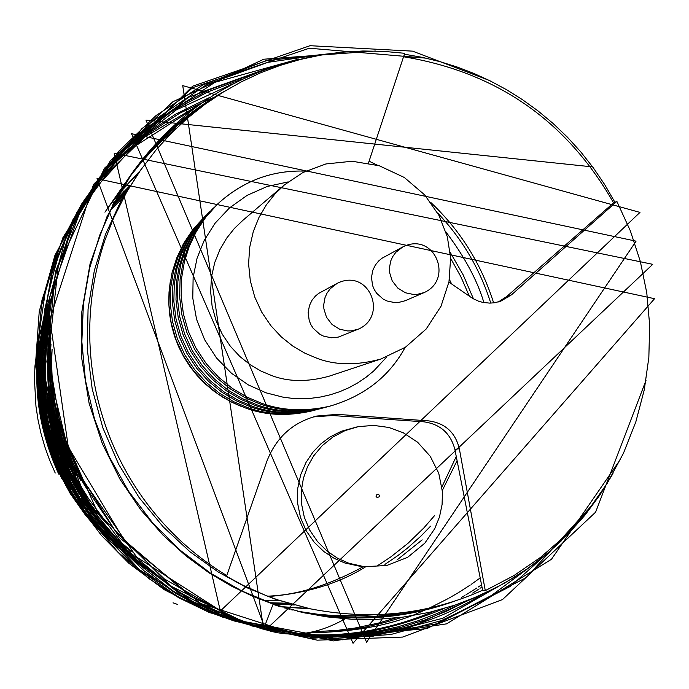 <?xml version="1.0" encoding="UTF-8"?>
<svg xmlns="http://www.w3.org/2000/svg" width="689" height="689" viewBox="0 0 689 689"><rect width="100%" height="100%" fill="white"/><g stroke="black" fill="none" stroke-linecap="round" stroke-linejoin="round"><path stroke-width="1.03" d="M343.191 52.106C254.585 61.304 184.574 101.137 133.158 171.604L114.055 203.022L99.681 235.268L89.561 268.469L83.395 304.185L81.853 341.787L85.453 380.397L94.496 418.938L108.974 456.256L128.542 491.205L152.579 522.805L180.217 550.27L210.429 573.11L242.192 591.145L274.523 604.442L302.402 612.383L326.405 616.827L351.356 619.222L376.986 619.368L403.013 617.129L429.101 612.409L454.886 605.175L480.026 595.451L504.167 583.359L526.973 569.045L548.16 552.759L567.503 534.759L584.823 515.346L599.998 494.857L612.977 473.601M614.924 202.29L604.692 184.6L593.272 167.763L580.758 151.873L567.28 137.042L552.957 123.348L537.937 110.851L522.357 99.595L506.346 89.579L490.051 80.828L473.593 73.31L457.091 66.997L440.219 61.717L422.641 57.42L404.417 54.19M141.598 168.59L120.816 201.231L105.529 234.294L94.35 270.493L88.063 309.025L87.253 348.892L92.188 388.897L102.825 427.783L118.723 464.377L139.195 497.682L163.302 526.964L190.018 551.803L218.327 572.077L247.308 587.906L276.168 599.585L310.98 608.99M55.223 473.024L49.608 460.123L44.863 446.911L40.995 433.476L38.033 419.92L35.966 406.321L34.45 379.329L34.95 366.1L38.248 340.521L44.294 316.475L52.889 293.695M300.051 611.832C337.929 618.274 371.001 618.713 399.276 613.141M192.507 113.961C170.441 129.196 149.565 150.013 129.859 176.41M129.205 177.331L128.55 178.244M128.481 178.339L127.835 179.252L128.507 178.356M127.766 179.355L127.413 179.855M127.672 179.484L140.832 162.199L157.626 143.622L177.176 125.708L193.721 112.979M401.299 612.9C369.106 618.886 334.742 618.403 298.208 611.462M127.792 179.355L127.138 180.268M127.069 180.372L126.431 181.267M126.354 181.379L126.053 181.81M126.311 181.431L127.861 179.252M127.93 179.157L128.585 178.244M297.665 611.246L317.81 614.244L333.485 615.527L355.024 615.811L371.56 614.872M175.945 128.671L161.312 141.469L150.848 151.847L137.697 166.66L128.498 178.46M127.835 179.364L126.526 181.164M127.112 180.363L125.811 182.172M126.388 181.362L125.751 182.258M125.674 182.37L124.812 183.584M125.105 183.171L125.742 182.275M127.241 180.173L127.904 179.269M128.559 178.365L141.555 162.044L151.761 150.839L162.26 140.513L176.565 128.076M372.663 614.855L354.99 615.871L332.787 615.527L317.19 614.2L297.794 611.281M127.181 180.363L125.863 182.154M126.457 181.353L123.779 185.074M125.725 182.352L125.088 183.24M125.01 183.343L124.382 184.23M124.304 184.342L123.684 185.22M126.578 181.173L127.241 180.268M126.518 181.362L124.485 184.127M125.794 182.352L125.14 183.24M125.062 183.343L123.779 185.117M124.347 184.333L122.401 187.055M123.632 185.324L123.012 186.194L123.684 185.324M122.943 186.288L122.332 187.158M125.923 182.163L127.25 180.372M125.872 182.37L125.2 183.257M125.14 183.352L123.762 185.22M122.978 186.306L122.349 187.175M122.28 187.262L121.669 188.123M121.608 188.209L120.997 189.07L121.634 188.226M120.928 189.174L120.609 189.63M291.12 609.731L293.066 610.066M125.226 183.369L124.563 184.256M124.494 184.342L122.47 187.072M123.762 185.324L123.116 186.202M123.038 186.306L121.764 188.037M122.323 187.279L121.083 188.984M120.954 189.174L120.342 190.035L120.997 189.182M120.274 190.13L119.671 190.982M119.576 191.111L121.023 189.07M123.908 185.117L125.295 183.265M124.606 184.351L122.539 187.072M123.865 185.315L123.21 186.194M123.133 186.288L122.487 187.158M122.409 187.262L121.764 188.131M121.695 188.235L119.085 191.826M120.317 190.121L119.705 190.974M119.636 191.068L118.422 192.774M118.956 192.016L117.19 194.548M121.118 189.001L121.746 188.14M121.824 188.037L122.461 187.175M123.994 185.134L124.666 184.256M123.994 185.315L122.651 187.063M123.253 186.28L122.59 187.15M122.513 187.244L121.867 188.114M121.789 188.218L120.497 189.949M121.066 189.182L119.808 190.887M120.377 190.121L119.128 191.818M119.688 191.06L119.076 191.904M119.008 191.998L118.396 192.842M118.327 192.937L117.733 193.781M117.664 193.876L115.864 196.443L117.759 193.876M118.456 192.756L119.059 191.912M121.204 188.993L121.841 188.131M121.919 188.028L122.573 187.167M123.374 186.108L124.046 185.229M123.383 186.297L122.711 187.167M122.642 187.253L121.979 188.114M121.901 188.218L121.247 189.07M121.169 189.174L119.188 191.818M120.446 190.13L119.817 190.982M119.748 191.068L119.128 191.912M119.068 191.998L118.448 192.842M118.379 192.937L117.164 194.608M117.698 193.876L117.104 194.703M117.027 194.806L116.441 195.633M116.381 195.719L115.804 196.537L116.407 195.728M114.615 198.268L115.545 196.899M117.836 193.678L118.439 192.842M118.517 192.748L119.128 191.904M120.592 189.931L121.23 189.079M121.307 188.975L122.702 187.15M122.771 187.063L123.443 186.194M289.836 609.179L287.899 608.869M123.452 186.418L120.704 189.931M121.29 189.182L119.981 190.887M120.558 190.138L119.912 190.982M119.834 191.086L118.577 192.756M119.137 192.016L118.508 192.86M118.448 192.946L117.828 193.781M117.078 194.806L116.475 195.633M115.115 197.536L114.417 198.527M114.607 198.251L115.261 197.373M117.216 194.608L118.508 192.842M119.266 191.835L119.903 190.982M121.436 188.975L122.099 188.114M122.168 188.028L122.84 187.167M122.177 188.243L121.505 189.105M121.436 189.182L120.764 190.043M120.687 190.138L120.032 190.991M119.955 191.094L119.309 191.938M119.231 192.033L118.594 192.877M118.525 192.963L116.596 195.538M117.836 193.885L117.216 194.711M117.147 194.806L115.924 196.46M116.458 195.736L115.864 196.554M115.786 196.649L115.192 197.467M115.132 197.554L113.065 200.473M114.495 198.449L113.918 199.259M113.849 199.354L113.28 200.154L113.892 199.336M117.965 193.695L121.497 189.079M121.565 189.001L122.918 187.287M121.6 189.191L120.919 190.043M120.851 190.13L120.187 190.982M120.11 191.077L119.447 191.921M119.369 192.024L118.723 192.868M118.646 192.963L117.363 194.634M117.94 193.885L116.682 195.538M117.242 194.798L115.993 196.46M116.553 195.719L115.321 197.373M115.864 196.641L115.261 197.459M115.192 197.554L113.366 200.06M114.538 198.449L113.952 199.259M113.246 200.241L112.677 201.033M112.608 201.136L111.859 202.196M112.109 201.843L113.306 200.154M114.65 198.286L115.244 197.467M118.06 193.712L118.697 192.877M118.775 192.782L119.421 191.938M119.498 191.835L120.162 190.991M120.239 190.896L121.66 189.105M286.581 608.258L284.652 607.974M121.031 190.138L120.351 190.982M120.282 191.068L119.61 191.912M119.533 192.016L118.87 192.851M118.792 192.954L118.146 193.79M118.069 193.885L117.423 194.72M117.363 194.798L116.725 195.624M116.665 195.71L116.036 196.529M115.967 196.623L115.356 197.442M115.278 197.545L114.675 198.354M114.607 198.449L113.409 200.068M113.943 199.345L112.772 200.947M113.297 200.223L112.72 201.024M112.651 201.119L112.083 201.911M112.014 202.006L111.454 202.799M111.385 202.893L110.826 203.677L111.42 202.893M110.955 203.496L112.066 201.929M112.135 201.834L112.703 201.042M114.055 199.181L114.658 198.372M114.727 198.277L115.33 197.459M115.407 197.364L116.019 196.546M116.088 196.451L116.717 195.624M116.777 195.547L118.12 193.807M118.198 193.704L118.844 192.868M118.921 192.765L119.585 191.93M119.662 191.826L121.083 190.052M120.463 191.086L119.783 191.93M119.714 192.016L119.042 192.851M118.964 192.954L118.301 193.781M118.224 193.885L117.569 194.711M117.492 194.815L116.846 195.642M116.777 195.719L116.148 196.546M116.079 196.623L115.459 197.442M115.382 197.536L114.77 198.354M114.693 198.449L114.09 199.259M114.012 199.354L113.418 200.154M113.358 200.241L112.763 201.042M112.712 201.119L112.126 201.911M112.057 202.006L111.489 202.799M110.791 203.772L109.697 205.331M110.171 204.633L109.62 205.408L110.197 204.65M119.903 192.033L117.793 194.617M118.396 193.893L116.269 196.563M116.208 196.649L115.571 197.459M115.511 197.545L114.882 198.354M114.805 198.449L114.193 199.259M114.116 199.354L112.893 200.955M113.435 200.258L112.247 201.834M112.772 201.136L110.963 203.582M112.126 202.006L111.54 202.799M111.472 202.893L110.326 204.461M110.826 203.772L110.266 204.555M109.577 205.503L108.328 207.277M108.974 206.355L108.431 207.122L108.991 206.373M109.095 206.183L109.646 205.408M113.564 200.06L114.176 199.259M114.253 199.164L114.865 198.354M114.942 198.26L116.269 196.546M116.329 196.468L116.975 195.642M117.052 195.547L117.707 194.72M118.534 193.695L119.206 192.86M119.275 192.774L119.964 191.93M280.509 606.733L281.543 606.871M282.275 606.957L310.463 608.887M139.85 171.027L120.032 192.162M119.352 192.98L118.663 193.816M118.594 193.893L117.225 195.547M117.836 194.823L117.164 195.65M117.087 195.745L116.432 196.572M116.355 196.666L115.709 197.485M115.64 197.562L115.003 198.372M114.942 198.458L114.314 199.267M114.236 199.362L112.996 200.964M113.547 200.258L112.936 201.059M112.858 201.154L112.255 201.946M112.195 202.023L111.601 202.816M111.549 202.893L110.378 204.461M110.895 203.772L109.74 205.331M110.249 204.65L109.112 206.2M109.611 205.52L109.051 206.295M107.777 208.069L107.243 208.836M107.036 209.12L108.449 207.122M108.5 207.053L109.06 206.278M111.024 203.591L111.609 202.799M111.67 202.721L112.255 201.929M112.316 201.851L112.918 201.059M113.676 200.068L117.147 195.65M117.974 194.625L119.412 192.877M278.149 606.242L280.509 606.553M118.809 193.902L117.423 195.555M118.052 194.815L117.371 195.642M117.294 195.736L115.933 197.39M116.544 196.658L115.881 197.476M115.804 197.571L115.158 198.38M115.089 198.466L113.806 200.068M114.391 199.354L113.754 200.154M113.685 200.249L113.065 201.05M112.987 201.145L112.376 201.937M112.307 202.032L111.093 203.608M111.635 202.902L111.041 203.686M110.981 203.763L110.395 204.547M110.326 204.633L109.749 205.417M109.68 205.511L109.112 206.278M109.043 206.373L108.483 207.139M108.423 207.217L107.32 208.741M107.82 208.061L107.269 208.827M107.208 208.913L106.666 209.671M106.606 209.757L106.089 210.481L106.649 209.74M106.123 210.438L107.26 208.836M107.923 207.906L109.095 206.295M109.163 206.2L109.732 205.425M109.801 205.331L111.032 203.686M111.747 202.738L112.359 201.946M112.428 201.851L113.039 201.059M113.117 200.964L113.737 200.163M114.503 199.19L115.855 197.485M116.674 196.477L117.345 195.65M118.172 194.651L118.861 193.816M119.541 193.006L138.644 172.724M308.534 608.473L281.345 606.673M280.621 606.587L279.579 606.449M118.284 194.823L117.586 195.65M117.518 195.728L116.837 196.546M116.76 196.649L116.088 197.459M116.01 197.562L115.347 198.372M115.27 198.466L114.615 199.276M114.555 199.354L113.263 200.955M113.849 200.241L113.211 201.033M113.142 201.128L112.514 201.92M112.445 202.015L111.825 202.807M111.756 202.902L111.153 203.686M111.093 203.763L109.25 206.192M110.429 204.624L109.844 205.4M109.775 205.494L109.198 206.269M109.129 206.355L108.552 207.131M108.492 207.217L106.761 209.585M107.863 208.061L107.312 208.827M107.251 208.896L106.158 210.421M106.037 210.584L105.503 211.334M105.443 211.428L104.917 212.169M105.055 211.979L106.089 210.515M107.975 207.906L108.535 207.139M108.604 207.053L109.181 206.287M110.541 204.469L111.807 202.824M111.876 202.73L112.488 201.937M112.565 201.843L113.185 201.05M113.961 200.077L114.598 199.276M114.667 199.19L115.321 198.389M115.399 198.286L116.053 197.476M116.14 197.381L116.811 196.563M116.889 196.468L118.327 194.737M279.596 606.26L278.554 606.139M136.164 176.255L136.663 175.79M275.454 605.157L276.513 605.269M273.171 604.692L276.237 605.02M275.626 604.985L274.567 604.873M115.433 200.404L113.272 202.842M115.485 200.31L130.066 185.479M294.324 604.976L273.447 604.072M272.396 603.702L292.636 604.503M129.101 187.02L114.951 201.309M87.563 488.458L78.667 472.447L68.9 450.563L63.138 433.967L57.48 411.867M113.599 202.764L115.003 201.214M84.092 484.462C60.305 442.743 49.642 397.699 52.114 349.332M80.553 480.121C61.743 447.557 51.847 408.543 50.865 363.086M114.064 202.988L127.551 189.544M289.871 603.71L270.605 603.073M269.597 602.711L288.355 603.271M126.707 190.939L113.573 203.944M77.125 475.754L70.364 461.725L64.155 446.205L58.711 429.109L54.319 410.368L51.305 389.957L50.435 379.131L50.219 356.299L50.986 344.336M112.204 205.382L126.785 190.81M57.747 429.557L65.446 452.664L75.799 475.47M73.542 470.802L68.452 459.727L60.365 438.023L57.282 427.481L52.786 407.156L50.228 387.967L49.264 370.002L49.591 353.293L50.943 337.834M508.232 295.185L508.801 296.976M125.217 193.445L112.669 205.701M59.021 437.162L65.851 456.196L71.992 469.95L78.934 483.187L89.337 499.895M68.314 461.794C52.045 421.978 45.655 384.195 49.16 348.445M50.667 405.838C61.252 456.678 80.243 496.269 107.639 524.613M85.651 495.813C54.371 446.369 42.511 392.497 50.064 334.191M47.679 388.966C55.447 443.527 71.587 484.565 96.09 512.099M82.801 492.997C56.214 453.62 44.664 403.978 48.161 344.061M111.842 207.337L123.899 195.71M50.185 413.236C55.008 443.966 69.529 476.366 93.738 510.437M493.625 302.884C481.335 263.982 460.467 230.574 430.995 202.661M377.443 165.205L369.08 161.192M50.082 417.189C58.212 458.09 78.003 495.701 109.448 530.005M77.289 487.364L69.822 473.644L63.552 460.045L58.376 446.661L54.216 433.579L48.54 408.543L45.819 385.28L45.396 363.938L46.74 344.517L49.436 326.672M263.31 600.352L279.398 600.429M121.893 199.267L110.533 209.99M50.099 421.358C64.525 477.21 92.093 520.781 132.796 552.061M74.49 484.281L68.22 472.439L57.979 448.246L50.753 423.856L46.378 399.741L45.19 387.916L44.63 364.963L46.223 343.148L49.66 322.659M437.644 212.961C462.259 238.962 479.966 269.011 490.775 303.1M50.28 425.931L53.682 438.316L62.191 461.613L67.169 472.465L78.288 492.514L90.586 510.342L103.66 526.008L117.173 539.616L130.858 551.321M71.225 480.164C44.501 428.343 37.395 374.661 49.901 319.102M396.933 560.028L422.176 539.875M483.902 302.609C477.391 280.526 464.722 256.954 445.912 231.909M50.719 431.159L59.314 456.996L69.537 479.044M67.444 474.781C44.182 431.443 38.007 380.182 48.919 320.988M51.58 437.412C60.804 474.135 84.058 510.041 121.333 545.128M63.078 467.745L56.464 451.786L50.702 434.027L46.137 414.382L43.192 392.808L42.356 369.373L42.89 357.005L46.232 331.142L49.177 317.758M384.944 564.386L397.897 555.549L407.716 547.893L420.841 536.18L430.573 526.172M53.492 446.3C67.513 488.001 93.093 523.606 130.23 553.112M78.434 497.286L69.27 481.99L61.665 466.754L55.516 451.751L50.685 437.102L47.024 422.908L44.406 409.24L41.805 383.644L41.977 360.502L44.156 339.789L48.196 319.575M44.182 413.297C57.704 475.686 87.365 523.252 133.158 555.997M75.945 494.935L68.056 481.533L61.209 467.814L55.396 453.887L50.616 439.858L46.826 425.836L44.018 411.91L41.099 384.695L41.409 358.745L44.449 334.484L49.694 312.126M450.193 252.312L463.215 274.98L473.464 298.897M377.098 565.97L390.766 556.945L407.948 543.337L423.701 528.101L434.449 515.742M43.975 416.69L47.283 431.409L51.451 445.499L56.377 458.908L61.967 471.595L74.765 494.728L89.122 514.855L104.409 532.063L120.119 546.558L135.862 558.598M73.439 492.454C40.272 435.551 32.03 376.039 48.704 313.917M450.649 258.366L460.786 276.59L469.407 296.287M43.777 419.92C54.018 465.049 72.905 501.403 100.456 528.98M70.846 489.75L59.891 468.942L50.762 445.843L44.01 420.626L41.693 407.328L40.16 393.634L39.48 379.613L39.686 365.351L40.84 350.916L42.968 336.404L46.085 321.909L50.194 307.544M43.743 423.701L49.108 443.733L56.937 464.61L67.617 486.003L81.509 507.449L98.88 528.342L108.931 538.35L119.895 547.944L131.754 556.996L144.483 565.411M80.802 506.337L69.107 488.415L58.918 468.839L49.892 445.886L42.899 419.213L40.513 404.434L39.075 388.691L38.782 372.034L39.833 354.525L42.434 336.275L46.774 317.448M43.872 427.895C57.454 485.556 91.603 531.934 146.318 567.021M65.248 483.265L57.497 467.719L51.279 452.423L46.456 437.515L42.873 423.098L38.842 396.011L38.11 371.5L39.773 349.607L43.329 329.23L49.453 307.26M44.294 432.916L48.041 445.757L57.79 470.484L70.244 493.531L85.023 514.502L93.127 524.114L110.473 541.459L128.929 556.256L148.023 568.494M62.165 479.199L55.921 466.186L50.616 453L46.258 439.746L42.804 426.508L38.506 400.395L37.352 375.238L38.937 351.442L42.796 329.299L48.471 308.956M449.392 279.433L451.631 283.971M457.091 460.674L442.338 490.404M365.601 566.823C339.134 583.385 306.786 593.289 268.555 596.553M132.176 559.408L146.568 568.244M58.694 474.075C32.288 415.295 29.765 357.427 51.115 300.482M456.264 456.471L441.95 486.865M363.404 566.616C329.049 585.331 297.097 595.175 267.539 596.157M455.86 600.679C405.855 618.955 354.327 622.778 301.274 612.151C344.81 619.988 384.944 619.178 421.659 609.687M205.71 103.781C173.352 125.639 148.299 149.504 130.565 175.376M129.325 177.107L129.98 176.186M225.303 90.802C186.374 112.617 155.034 140.461 131.272 174.334M130.764 175.04L131.332 174.239M302.574 612.418L301.369 612.168M300.766 612.03L305.882 613.158M303.401 612.607L301.171 612.125M302.092 612.332L303.677 612.667M132.064 173.172L107.01 216.596L90.113 263.551L81.836 311.755L81.836 358.995L89.139 403.435L102.368 443.75L120.007 479.225L140.616 509.61L162.931 535.052L185.944 555.92L208.922 572.731L231.315 586.02L252.785 596.321L273.137 604.141L263.577 628.988C289.836 638.247 317.009 634.862 345.086 618.825M193.041 109.215L132.391 147.885L85.694 198.69L54.999 255.163L39.239 311.428L35.552 363.516L40.548 409.361L51.201 448.418L65.145 481L80.983 508.275L101.49 535.508L128.834 563.249L164.438 589.81L209.439 612.555L264.025 627.817M314.589 631.692L337.421 630.366L354.835 628.058L378.244 623.132L395.779 617.999M198.019 105.503L145.026 136.844L98.389 181.698L62.923 237.619L41.96 300.059L36.353 363.499L44.527 422.977L63.285 475.074L88.984 518.257L118.336 552.466L148.841 578.545L178.804 597.768L207.234 611.453L234.079 620.944L263.947 628.024M311.609 632.313C339.014 632.941 369.235 627.912 402.255 617.232M216.329 96.451L213.866 97.382M213.332 97.58L179.803 113.151L145.439 135.518L111.885 165.773L81.44 204.616L56.937 251.881L41.357 306.209L37.206 364.903L45.801 424.183L66.747 479.966L98.036 528.704L136.577 568.106L178.951 597.38L222.142 616.991L263.878 628.204M308.594 632.846C356.316 632.02 394.599 624.613 423.459 610.635M424.054 610.376L430.479 607.509M431.202 607.173L447.729 598.819M448.806 598.224L458.306 592.712M459.391 592.049L470.286 585.004M471.422 584.22L480.199 577.933M209.714 97.416L175.764 114.098L147.963 132.555L125.053 151.881L102.782 175.454L81.026 205.167L61.373 242.037L46.094 286.727L38.231 339.134L41.271 397.794L58.436 459.374L91.508 518.739L139.652 569.803L199.035 607.302L263.809 628.385M299.482 633.837C343.139 637.807 388.062 630.254 434.251 611.177M461.544 597.432L464.894 595.477M466.005 594.814L476.943 587.924M478.355 586.985L481.551 584.806M232.469 83.998L176.246 109.921L124.261 150.297L81.845 203.711L53.363 266.238L40.927 332.296L43.872 396.209L59.375 453.612L83.653 502.109L113.005 541.08L144.449 571.138L175.884 593.496L206.02 609.567L234.148 620.686L263.637 628.816M296.322 633.975C338.308 640.296 387.606 631.796 444.207 608.49M472.688 593.048L479.156 588.923M480.457 588.07L481.999 587.037M242.201 79.089L207.949 91.87L172.086 111.205L136.043 138.437L101.946 174.627L72.672 220.135L51.503 274.144L41.564 334.363L44.966 397.071L62.105 457.763L91.404 512.177L129.799 557.203L173.525 591.42L219.05 614.924L263.594 628.936M293.118 634.001L308.164 635.37L336.585 635.775L349.934 634.982L374.868 631.796L397.493 626.93L417.904 620.832L436.464 613.787L455.386 605.002M253.38 74.016L210.8 88.993L175.807 107.562L147.524 127.723L123.469 149.582L99.517 177.374L76.789 212.617L57.506 256.368L44.811 309.051L42.675 369.769L55.189 435.543L85.255 501.015L132.986 559.167L194.789 603.254L264.094 629.169M289.862 633.923L304.702 635.568L333.812 636.55L347.988 635.956L375.333 632.786L401.144 627.3L425.234 619.85L447.488 610.807L467.865 600.498M266.273 68.883L199.13 92.981L145.207 128.61L105.116 169.744L77.323 211.824L59.452 252.01L49.057 288.829L43.924 323.219L43.149 362.199L48.764 406.734L63.646 456.092L90.991 508.12L133.588 558.667L192.464 601.531L265.222 629.531M286.546 633.725C358.426 643.328 423.52 630.297 481.835 594.641M281.155 63.836L188.347 97.347L113.952 158.573L66.73 234.286L46.025 310.739L45.414 379.045L57.445 435.749L76.16 480.879L98.889 517.792L131.427 555.472L177.676 592.187L240.315 622.356L319.343 637.506L409.223 627.825L497.484 586.994M298.94 58.987L214.839 82.335L134.364 136.456L73.921 219.093L46.051 316.983L52.045 412.117L82.999 491.257L126.931 549.77L174.386 589.353L219.791 614.192L262.251 628.945L312.496 637.54L373.24 636.154L442.889 618.231L515.441 576.659M320.807 54.689L267.797 62.355L206.752 84.54L142.055 128.447L84.084 200.154L49.186 298.742L52.752 410.584L97.657 512.607L170.553 585.994L251.933 625.982L327.439 638.961L390.801 634.517L441.296 620.608L487.114 598.732L536.473 562.138M347.161 51.77L265.988 60.71L202.773 84.997L156.162 115.459L119.025 150.951L83.283 201.705L55.404 271.879L46.835 361.863L71.372 463.464L136.749 557.168L234.561 619.773L342.123 639.848L437.498 623.683L510.437 586.339L561.027 541.166M414.83 58.505L403.866 55.861M375.384 51.029L263.775 59.22L172.818 101.8L110.395 160.795L73.344 221.884L54.655 277.555L47.593 328.808L50.917 390.043L71.837 461.794L119.593 537.756L200.533 603.452L309.766 638.531L426.913 628.644L526.232 577.623L593.022 504.107M426.043 58.16L309.318 48.23L192.601 87.675L104.521 168.185L58.401 264.921L48.437 355.429L61.08 429.307L84.644 485.469L115.683 531.598L164.189 578.82L236.198 619.971L333.485 640.908L446.61 623.846L551.441 559.296L620.78 458.831M488.966 80.294L412.573 51.141L310.041 45.707L192.67 86.185L93.523 184.419L49.892 319.205L68.297 447.032L124.003 539.9L189.983 596.037L251.468 625.466L317.224 640.167L402.609 637.075L502.522 599.551L595.606 512.177L646.015 380.354M592.635 166.902L145.982 120.119L366.557 642.234L636.059 241.167L131.513 133.7L353.035 643.293L654.55 298.699L96.994 178.692L265.67 629.867L652.741 264.326L114.219 153.199L220.351 610.988L639.969 212.401L182.74 85.634L263.577 628.988M173.042 602.815L177.383 604.374M224.536 575.186L242.761 585.194L265.92 595.529L277.951 599.938L308.758 608.516C370.294 620.755 428.257 614.657 482.619 590.223L485.263 590.525L459.339 448.746C455.326 432.382 445.077 423.089 428.601 420.884L337.309 414.365L316.716 416.044C292.851 422.331 276.263 437.343 266.936 461.096L226.759 575.53L224.536 575.186M226.759 575.53C112.936 506.82 61.777 367.228 104.961 240.117L113.59 218.043L126.845 191.714L139.359 171.794L156.3 149.616L171.208 133.339L187.408 118.25L204.633 104.564L222.642 92.421L241.348 81.827L260.649 72.784L280.457 65.3L300.68 59.375L321.212 55.017L341.977 52.226L362.87 51.003L383.816 51.365L404.71 53.303M403.565 56.756C496.812 72.112 566.814 120.825 613.589 202.876L616.801 201.464M616.888 201.412L630.323 230.781L640.314 261.398L646.79 292.92L649.658 325.053L648.849 357.462L644.267 389.845L635.835 421.875L623.459 453.233L607.147 483.428L587.665 511.023L565.419 535.654L540.744 557.212L513.934 575.573L485.306 590.619M482.619 590.223L454.852 449.331C450.546 433.235 440.168 424.054 423.726 421.806L332.46 415.536L313.504 416.897M358.254 426.663L373.593 425.389L388.846 427.456L403.289 432.778L417.612 442.226L430.263 456.307L438.747 473.248L442.441 491.834L442.088 504.529L439.487 516.948L434.716 528.704L424.82 543.173L407.578 557.375L386.77 565.488L364.481 566.72L360.037 566.306L344.681 562.93L334.165 558.331L323.77 551.484L314.184 542.234L306.157 530.711L300.447 517.387L297.57 502.996L297.717 488.484L300.688 474.738L305.994 462.474L312.97 452.122L320.936 443.802L330.109 436.947L341.15 431.314L356.988 426.922M616.81 201.464L511.496 294.823L500.645 301.231L494.194 302.807L489.776 303.117L483.144 302.471L478.803 301.291L472.568 298.38L448.918 282.094M368.469 163.043L404.676 53.398M240.504 406.148L231.246 401.971L222.134 396.821L213.306 390.68L204.909 383.575L197.114 375.531L190.052 366.643L183.86 357.005L178.649 346.765L174.498 336.077L171.466 325.096L169.554 314.003L168.762 302.971L169.02 292.136L170.261 281.655M498.293 301.971L506.604 296.614L613.589 202.876M313.504 410.472L311.385 411.032C287.856 416.328 266.169 415.424 246.326 408.319L231.978 402.281L217.965 393.919L204.814 383.213L193.092 370.32L183.317 355.558L175.902 339.393L171.096 322.426L168.96 305.27L169.382 288.519L172.069 272.655L176.711 257.987L183.481 243.699L192.584 229.937L204.323 216.914M316.122 409.783L313.461 410.489C289.819 415.811 268.021 414.899 248.083 407.759L233.666 401.687L219.584 393.281L206.373 382.533L194.591 369.571L184.764 354.732L177.314 338.497L172.483 321.444L170.338 304.202L170.76 287.365L173.464 271.432L178.124 256.687L184.928 242.33L194.074 228.498L206.278 215.037M318.774 409.085L316.613 409.654C292.799 415.019 270.846 414.098 250.753 406.906L236.232 400.791L222.047 392.325L208.733 381.491L196.865 368.434L186.969 353.483L179.459 337.128L174.593 319.946L172.431 302.574L172.853 285.616L175.583 269.563L180.277 254.706L187.132 240.246L196.348 226.311L208.242 213.125M321.462 408.37L318.749 409.094C294.806 414.485 272.749 413.564 252.562 406.338L237.963 400.18L223.701 391.671L210.326 380.784L198.398 367.668L188.459 352.647L180.906 336.206L176.022 318.938L173.852 301.481L174.274 284.436L177.013 268.297L181.724 253.371L188.614 238.842L197.872 224.838L210.24 211.196M326.93 406.932L321.978 408.241C297.863 413.667 275.634 412.745 255.3 405.459L240.59 399.267L226.225 390.689L212.746 379.717L200.732 366.505L190.715 351.364L183.11 334.802L178.184 317.405L175.996 299.818L176.418 282.645L179.183 266.385L183.937 251.347L190.87 236.706L200.206 222.599L212.255 209.232M321.978 408.241L324.166 407.664C299.922 413.124 277.589 412.186 257.152 404.874L242.364 398.638L227.93 390.026L214.382 379.002L202.308 365.713L192.24 350.503L184.592 333.855L179.64 316.372L177.443 298.69L177.874 281.431L180.647 265.093L185.419 249.978L192.395 235.268L201.774 221.083L214.313 207.251M405.098 347.463C389.216 376.616 364.093 396.201 329.721 406.2L327.482 406.794C303.057 412.289 280.552 411.35 259.96 403.969L245.069 397.699L230.514 389.018L216.863 377.908L204.702 364.515L194.548 349.194L186.848 332.417L181.862 314.795L179.648 296.985L180.079 279.596L182.878 263.129L187.684 247.902L194.711 233.071L204.159 218.783L216.38 205.244M380.888 359.012L328.98 376.246C307.57 382.119 288.553 381.93 271.94 375.66L261.122 371.147L250.314 364.817L239.918 356.558L230.419 346.334L222.314 334.311L216.088 320.79L212.117 306.252L210.61 291.275L211.557 276.478L214.77 262.431L219.929 249.582L226.595 238.239L234.312 228.541L242.683 220.506L284.428 184.885L302.91 172.517L325.897 163.956L352.148 161.243L379.277 165.756L404.314 177.486L424.682 194.892L439.022 215.485L447.333 236.775L450.632 258.099L448.978 281.758L441.012 306.252L426.181 329.015L405.382 347.265L380.888 359.012C356.962 365.575 335.724 365.351 317.155 358.34L305.072 353.285L292.989 346.214L281.37 336.973L270.751 325.544L261.691 312.1L254.732 296.985L250.296 280.724L248.6 263.982L249.651 247.446L253.251 231.737L259.004 217.371L266.454 204.693L275.075 193.859L284.428 184.885M424.243 292.549L405.123 300.757L398.406 302.497L394.788 302.617L387.029 300.99L383.196 299.104L376.625 293.247L374.23 289.518L372.577 285.513L371.474 277.46L372.766 270.398L375.359 265.041L378.674 260.967L381.904 258.297L402.721 246.963C434.139 231.048 454.258 279.002 424.243 292.549L417.276 294.349L413.529 294.47L405.485 292.791L397.846 288.123L392.213 280.888L389.569 272.499L389.363 268.391L390.689 261.062L392.704 256.618L395.848 252.295L402.721 246.963M358.28 329.178L338.144 337.154L331.185 337.791L323.46 336.077L319.662 334.156L313.176 328.265L310.834 324.553L309.215 320.566L308.164 312.573L309.447 305.563L312.065 300.171L315.407 296.081L318.662 293.393L337.179 283.351C368.959 267.358 388.699 316.139 358.28 329.178L351.338 330.866L347.592 330.944L339.574 329.17L332.02 324.441L326.483 317.216L323.899 308.87L323.709 304.788L325.044 297.519L327.077 293.049L330.246 288.7L337.179 283.351M506.604 296.614L511.496 294.823M459.339 448.746L454.852 449.331M337.309 414.365L332.46 415.536M364.481 566.72L348.987 563.309L337.799 558.366L327.068 551.105L317.491 541.58L309.74 530.134L304.34 517.344L301.541 503.943L301.334 490.706L303.418 478.278L307.44 466.892L313.684 455.851L322.219 445.671L332.847 437.05L345.094 430.591L358.263 426.663M377.167 497.544L376.082 496.468L376.228 494.986L378.287 494.228L379.372 495.305L379.226 496.786L377.167 497.544M405.123 347.437C389.259 376.582 364.128 396.166 329.721 406.2C305.175 411.729 282.55 410.782 261.854 403.366L246.886 397.062L232.262 388.338L218.542 377.167L206.312 363.714L196.115 348.307L188.373 331.443L183.36 313.736L181.129 295.831L181.569 278.347L184.376 261.803L189.208 246.498L196.27 231.599L205.77 217.233L217.664 203.987C243.131 180.837 272.474 169.882 305.692 171.13M386.796 356.902L373.662 371.018L366.048 377.262L357.824 382.826L349.082 387.64L339.927 391.619L330.487 394.737L320.885 396.95L311.23 398.276L292.265 398.345L283.153 397.191L266.083 392.833L248.402 384.936L231.513 373.3L216.544 358.03L204.624 339.711L196.572 319.334L192.782 298.156L193.127 277.434L197.071 258.22L204.185 240.452L214.994 223.331L229.471 207.923L247.144 195.349L267.108 186.512L288.14 181.905M131.849 173.482L133.158 171.604M306.838 608.12L308.758 608.516M205.537 215.735L203.987 217.242M313.461 410.489L311.385 411.032M209.482 211.919L207.889 213.461M318.749 409.094L316.613 409.654M213.521 208L211.893 209.585M305.727 171.113C272.25 169.933 242.898 180.897 217.664 203.987L215.993 205.606M329.721 406.2L327.482 406.794"/></g></svg>
